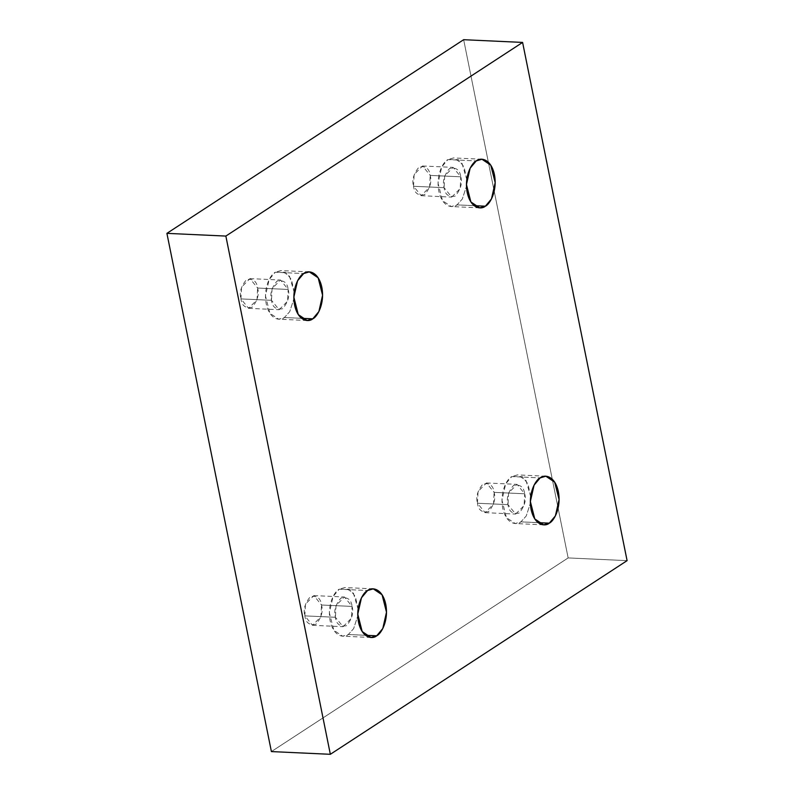 <?xml version="1.0" encoding="UTF-8"?>
<svg xmlns="http://www.w3.org/2000/svg" width="794" height="794" viewBox="0 0 794 794"><rect width="100%" height="100%" fill="white"/><g stroke="black" fill="none" stroke-linecap="round" stroke-linejoin="round"><path stroke-width="0.6" stroke-dasharray="3.97 2.98" d="M538.094 522.651L520.914 521.856L515.227 523.534L506.403 517.609L501.977 500.17L505.679 483.854L511.783 476.579L540.158 477.889L511.783 476.579C507.614 478.266 499.525 491.228 502.721 508.11C506.284 524.745 517.112 525.37 520.914 521.856L526.224 516.011L530.382 503.227L526.224 516.011L520.914 521.856L538.094 522.651M477.462 503.237L478.038 491.496L486.474 482.951L494.116 492.369L524.675 493.779L517.033 484.36L508.597 492.905L508.021 504.656L477.462 503.237C478.306 510.095 482.008 512.894 488.578 511.644C494.057 505.034 495.903 498.602 494.116 492.369C493.263 485.521 489.561 482.722 482.99 483.973C477.512 490.583 475.666 497.014 477.462 503.237L508.021 504.656L515.663 514.075L524.1 505.53L524.675 493.779L494.116 492.369L493.54 504.121L485.094 512.666L477.462 503.237M365.498 635.289L348.318 634.495L342.631 636.173L333.808 630.247L329.381 612.809L333.083 596.493L339.187 589.217L367.562 590.528L339.187 589.217C335.018 590.905 326.93 603.867 330.125 620.749C333.688 637.384 344.517 638.009 348.318 634.495L353.628 628.649L357.786 615.866L353.628 628.649L348.318 634.495L365.498 635.289M304.856 615.876L305.442 604.135L313.878 595.589L321.51 605.008L352.079 606.418L344.437 596.999L336.001 605.544L335.425 617.285L304.856 615.876C305.71 622.734 309.412 625.533 315.982 624.283C321.461 617.663 323.307 611.241 321.51 605.008C320.667 598.16 316.965 595.361 310.394 596.612C304.916 603.222 303.07 609.643 304.856 615.876L335.425 617.285L343.068 626.714L351.504 618.169L352.079 606.418L321.51 605.008L320.935 616.759L312.499 625.305L304.856 615.876M301.581 318.315L284.401 317.521L278.714 319.198L269.891 313.273L265.464 295.834L269.176 279.518L275.27 272.243L303.645 273.553L275.27 272.243C271.101 273.93 263.012 286.892 266.208 303.774C269.771 320.409 280.6 321.034 284.401 317.521L289.711 311.675L293.869 298.891L289.711 311.675L284.401 317.521L301.581 318.315M240.949 298.911L241.525 287.16L249.961 278.615L257.603 288.043L288.162 289.453L280.52 280.024L272.084 288.569L271.508 300.321L240.949 298.911C241.793 305.759 245.495 308.558 252.065 307.308C257.544 300.698 259.39 294.266 257.603 288.043C256.76 281.185 253.048 278.386 246.487 279.637C240.999 286.247 239.153 292.678 240.949 298.911L271.508 300.321L279.151 309.739L287.587 301.194L288.162 289.453L257.603 288.043L257.028 299.785L248.591 308.33L240.949 298.911M474.177 205.676L456.997 204.882L451.31 206.559L442.486 200.644L438.06 183.206L441.772 166.879L447.866 159.604L476.251 160.914L447.866 159.604C443.697 161.301 435.618 174.263 438.804 191.136C442.377 207.77 453.195 208.395 456.997 204.882L462.307 199.036L466.465 186.262L462.307 199.036L456.997 204.882L474.177 205.676M413.545 186.272L414.121 174.521L422.557 165.976L430.199 175.405L460.758 176.814L453.116 167.385L444.68 175.931L444.104 187.682L413.545 186.272C414.389 193.121 418.101 195.92 424.661 194.669C430.149 188.059 431.996 181.637 430.199 175.405C429.356 168.556 425.644 165.748 419.083 166.998C413.595 173.618 411.749 180.04 413.545 186.272L444.104 187.682L451.746 197.101L460.183 188.555L460.758 176.814L430.199 175.405L429.623 187.146L421.187 195.691L413.545 186.272M271.399 751.581L568.147 557.924L627.091 560.643L568.147 557.924L463.656 39.7L568.147 557.924L271.399 751.581M466.783 179.543L464.103 167.068L458.406 159.634L447.866 159.604L453.553 157.927L462.009 163.316L466.783 179.543M460.758 176.814C462.555 183.047 460.709 189.468 455.22 196.078C448.66 197.329 444.948 194.53 444.104 187.682C442.318 181.449 444.164 175.027 449.642 168.407C456.213 167.157 459.915 169.966 460.758 176.814M294.177 292.182L291.507 279.706L285.81 272.273L275.27 272.243L280.957 270.565L289.413 275.945L294.177 292.182M288.162 289.453C289.959 295.686 288.113 302.107 282.624 308.717C276.064 309.968 272.352 307.169 271.508 300.321C269.722 294.088 271.568 287.666 277.046 281.046C283.617 279.796 287.319 282.595 288.162 289.453M358.094 609.147L355.424 596.681L349.727 589.247L339.187 589.217L344.874 587.54L353.33 592.919L358.094 609.147M352.079 606.418C353.866 612.65 352.02 619.072 346.541 625.692C339.971 626.942 336.269 624.144 335.425 617.285C333.629 611.052 335.475 604.631 340.963 598.021C347.524 596.77 351.226 599.569 352.079 606.418M530.69 496.518L528.02 484.042L522.323 476.608L511.783 476.579L517.47 474.901L525.926 480.281L530.69 496.518M524.675 493.779C526.462 500.012 524.616 506.443 519.137 513.053C512.567 514.304 508.865 511.505 508.021 504.656C506.225 498.424 508.071 491.992 513.559 485.382C520.12 484.132 523.832 486.93 524.675 493.779M543.602 524.844L515.227 523.534M486.474 482.951L517.033 484.36M371.006 637.483L342.631 636.173M313.878 595.589L344.437 596.999M307.089 320.508L278.714 319.198M249.961 278.615L280.52 280.024M479.695 207.869L451.31 206.559M422.557 165.976L453.116 167.385M421.187 195.691L451.746 197.101M481.938 159.237L453.553 157.927M248.591 308.33L279.151 309.739M309.332 271.876L280.957 270.565M312.499 625.305L343.068 626.714M373.249 588.85L344.874 587.54M485.094 512.666L515.663 514.075M545.845 476.211L517.47 474.901"/><path stroke-width="1.19" d="M540.158 477.889L534.064 485.164L530.352 501.48L534.779 518.919L543.602 524.844L549.289 523.167L538.094 522.651L549.289 523.167C545.488 526.68 534.66 526.055 531.097 509.42C527.901 492.538 535.99 479.576 540.158 477.889C543.959 474.375 554.788 475.001 558.351 491.635C561.547 508.517 553.458 521.479 549.289 523.167L555.393 515.892L559.095 499.575L554.669 482.137L545.845 476.211L540.158 477.889M367.562 590.528L361.469 597.803L357.757 614.119L362.183 631.558L371.006 637.483L376.693 635.805L365.498 635.289L376.693 635.805C372.892 639.319 362.064 638.694 358.501 622.059C355.305 605.177 363.394 592.215 367.562 590.528C371.364 587.014 382.192 587.639 385.755 604.274C388.951 621.146 380.862 634.118 376.693 635.805L382.787 628.53L386.499 612.204L382.073 594.775L373.249 588.85L367.562 590.528M303.645 273.553L297.552 280.828L293.849 297.145L298.266 314.583L307.089 320.508L312.776 318.831L301.581 318.315L312.776 318.831C308.975 322.344 298.157 321.719 294.594 305.085C291.398 288.202 299.477 275.24 303.645 273.553C307.457 270.039 318.275 270.665 321.838 287.299C325.034 304.181 316.945 317.143 312.776 318.831L318.88 311.556L322.582 295.239L318.156 277.801L309.332 271.876L303.645 273.553M476.251 160.914L470.147 168.189L466.445 184.516L470.872 201.944L479.695 207.869L485.382 206.192L474.177 205.676L485.382 206.192C481.571 209.705 470.753 209.08 467.19 192.446C463.994 175.573 472.083 162.601 476.251 160.914C480.052 157.401 490.871 158.026 494.434 174.66C497.63 191.543 489.551 204.505 485.382 206.192L491.476 198.917L495.178 182.6L490.761 165.162L481.938 159.237L476.251 160.914M627.091 560.643L330.344 754.3L271.399 751.581L330.344 754.3L225.853 236.076L522.601 42.419L627.091 560.643L522.601 42.419L463.656 39.7L522.601 42.419L225.853 236.076L166.909 233.357L225.853 236.076L330.344 754.3L627.091 560.643M463.656 39.7L166.909 233.357L271.399 751.581L166.909 233.357L463.656 39.7M466.465 186.262L466.783 179.543L466.465 186.262M293.869 298.891L294.177 292.182L293.869 298.891M357.786 615.866L358.094 609.147L357.786 615.866M530.382 503.227L530.69 496.518L530.382 503.227"/></g></svg>
